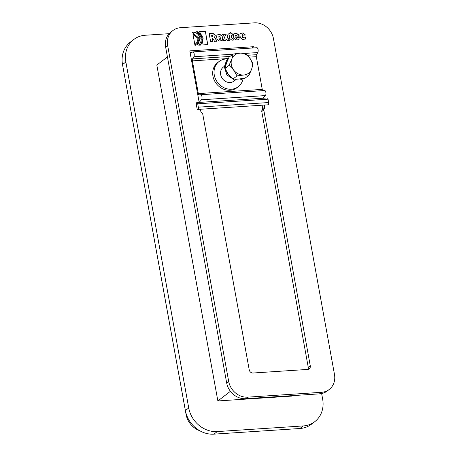 <?xml version="1.0" encoding="UTF-8"?>
<svg xmlns="http://www.w3.org/2000/svg" width="457" height="457" viewBox="0 0 457 457"><rect width="100%" height="100%" fill="white"/><g stroke="black" fill="none" stroke-linecap="round" stroke-linejoin="round"><path stroke-width="0.69" d="M263.775 109.948L310.28 365.857L308.269 367.399L261.764 111.497L263.775 109.948A1.759 1.542 -127.5 0 1 264.272 108.475A1.582 1.388 52.5 0 0 264.717 107.144L264.34 105.059M308.269 367.399A3.519 3.085 -127.5 0 1 308.035 369.382M264.272 108.475L262.261 110.017A1.759 1.542 52.5 0 0 261.764 111.497M262.261 110.017A1.582 1.388 52.5 0 0 262.706 108.686L262.078 105.207M229.997 56.428L192.586 58.884L193.854 56.759A2.639 1.091 -93.8 0 0 194.151 53.766A2.639 1.091 -93.8 0 0 192.968 51.904A2.639 1.091 -93.8 0 0 192.803 51.944L190.215 53.132L199.172 102.414M200.417 109.257L200.794 111.337A1.582 1.388 52.5 0 0 201.708 112.576A1.759 1.542 -127.5 0 1 202.725 113.953L249.231 369.862A3.519 3.085 52.5 0 0 253.035 373.015L307.692 369.427A3.519 3.085 52.5 0 0 309.229 368.856A3.519 3.085 52.5 0 0 310.28 365.857M186.342 414.288L186.079 414.488A19.354 16.978 52.5 0 0 199.84 430.774M186.079 414.488L123.23 68.527M123.064 67.613A19.354 16.978 52.5 0 0 123.213 68.544M303.265 425.935L299.912 428.506A26.392 23.153 52.5 0 0 311.417 424.25L314.764 421.674A26.392 23.153 -127.5 0 1 303.265 425.935L217.286 431.574A26.392 23.153 -127.5 0 1 188.735 407.958L125.864 62.009A26.392 23.153 -127.5 0 1 133.758 39.508A26.392 23.153 -127.5 0 1 145.263 35.246L169.153 33.681M299.912 428.506L213.933 434.15L217.286 431.574M188.735 407.958L185.388 410.535A26.392 23.153 52.5 0 0 213.933 434.15M185.388 410.535L122.516 64.586L125.864 62.009M133.758 39.508L130.411 42.084A26.392 23.153 52.5 0 0 122.516 64.586M256.725 47.751A2.639 1.091 86.2 0 1 256.897 47.711A2.639 1.091 86.2 0 1 258.074 49.567A2.639 1.091 86.2 0 1 257.777 52.561L256.508 54.691L247.328 55.291M249.054 57.159L256.314 56.685A1.759 0.731 86.2 0 1 256.508 54.691M256.314 56.685L262.255 89.395L198.332 93.594A1.759 0.731 -93.8 0 0 199.115 94.833L263.043 90.64A1.759 0.731 86.2 0 1 262.255 89.395M263.043 90.64L264.677 90.532A2.639 1.091 86.2 0 1 265.888 92.594A2.639 1.091 86.2 0 1 265.42 95.582L263.089 98.169M228.203 58.93L226.324 60.918L224.353 66.888L226.883 74.959L234.801 80.192A1.759 0.594 -78.4 0 0 235.578 79.175A11.722 10.283 -127.5 0 1 235.544 79.17M230.819 77.016A11.722 10.283 -127.5 0 1 226.352 71.132M225.558 65.991A11.722 10.283 -127.5 0 1 227.346 60.855M239.816 78.981L240.085 79.587A1.759 0.817 -110.1 0 0 240.719 79.798A1.759 0.817 -110.1 0 0 241.09 78.833M229.066 65.374L233.441 69.744L237.046 75.896L233.024 78.981L228.077 73.863L225.044 68.459L226.523 62.917L229.06 57.154L233.076 54.063L231.888 58.799L229.066 65.374L225.044 68.459M237.046 75.896L244.141 74.959L249.042 75.108L251.573 69.344L253.052 63.797L249.448 57.645L245.072 53.275L240.176 53.126L233.076 54.063M249.042 75.108L245.021 78.198L237.92 79.135L233.024 78.981M243.284 75.017A11.448 10.043 -127.5 0 1 234.013 70.498M251.573 69.344A11.448 10.043 -127.5 0 1 244.141 74.959M233.441 69.744A11.448 10.043 -127.5 0 1 231.596 59.61M231.888 58.799A11.448 10.043 -127.5 0 1 239.314 53.183M250.019 58.399A11.448 10.043 -127.5 0 1 251.858 68.533M240.176 53.126A11.448 10.043 -127.5 0 1 249.448 57.645M236.509 79.175L234.024 81.083A8.797 7.718 -127.5 0 1 222.542 78.81A8.797 7.718 -127.5 0 1 223.302 67.133L224.387 66.299M228.089 59.022A15.835 13.893 52.5 0 0 219.017 61.552A15.835 13.893 52.5 0 0 217.646 82.568A15.835 13.893 52.5 0 0 238.308 86.664A15.835 13.893 52.5 0 0 243.09 78.547M238.308 86.664L236.972 87.698A15.835 13.893 -127.5 0 1 216.304 83.602A15.835 13.893 -127.5 0 1 217.675 62.58L219.017 61.552M199.161 102.368L201.497 99.775A2.639 1.091 -93.8 0 0 201.965 96.787A2.639 1.091 -93.8 0 0 200.754 94.725L199.115 94.833M192.586 58.884A1.759 0.731 -93.8 0 0 192.386 60.878L228.397 58.519M198.332 93.594L192.386 60.878M192.42 52.121L190.061 52.275M253.955 47.899L253.732 46.688L189.804 50.881L190.215 53.132M253.732 46.688L251.978 48.031M196.379 104.83A1.759 0.731 86.2 0 1 196.933 102.557A1.759 0.731 86.2 0 1 197.715 103.802L268.036 99.186L268.642 102.545L198.327 107.161A1.759 0.731 86.2 0 1 197.772 109.429A1.759 0.731 86.2 0 1 196.984 108.189L196.379 104.83M198.327 107.161L197.715 103.802M197.772 109.429L268.088 104.813A1.759 0.731 -93.8 0 0 268.642 102.545M268.036 99.186A1.759 0.731 -93.8 0 0 267.248 97.947L196.933 102.557M214.933 37.148L214.464 37.343L216.064 39.445L216.544 41.199L214.356 41.341L213.842 39.502L212.282 38.525L212.808 41.444L210.608 41.587L209.146 33.55L212.968 33.298L215.178 35.183L215.293 35.783L214.333 37.445L215.933 39.548L216.412 41.301M209.163 33.641L212.836 33.401L215.047 35.286L214.864 37.2M212.282 38.525L212.659 41.456M211.682 35.235L211.945 36.697L212.859 36.657L213.099 35.937L212.265 35.195L211.682 35.235L211.814 36.8L212.539 36.754L212.968 36.04M192.414 32.11C196.396 32.241 198.938 34.338 200.04 38.405L197.99 44.358M192.551 32.007C196.533 32.139 199.069 34.235 200.172 38.302L198.058 44.306L194.99 45.443L194.813 44.449L197.447 43.478L199.241 38.365L192.728 32.995L192.551 32.007M194.831 44.54L197.378 43.529M196.481 31.841L197.801 31.756C202.508 35.977 203.325 40.456 200.24 45.192M197.932 31.653C202.645 35.874 203.456 40.353 200.377 45.089L198.772 45.192C202.731 40.405 201.914 35.926 196.316 31.762L197.801 31.756M245.797 37.034L245.375 39.022L242.558 39.491L240.376 37.834L239.845 34.932L240.348 33.384L243.17 32.915L245.432 35.006L243.238 35.155L242.25 34.612L242.484 37.257L243.233 37.902L243.61 37.183L245.797 37.034L245.306 39.074M242.193 34.669L242.353 37.36L243.421 37.862M243.621 37.274L245.666 37.143M240.285 33.441L243.033 33.018L245.278 35.018M230.488 32.293L230.985 33.807L232.002 33.744L232.259 35.178M231.396 35.235L231.893 37.948L233.076 38.571L233.367 40.096L231.962 40.187L229.78 38.531L228.9 33.698L230.842 32.179L231.122 33.704L232.133 33.635L232.413 35.166L231.265 35.338L231.756 38.051L232.944 38.674L233.219 40.107M237.811 39.805L236.023 39.919L233.841 38.262L233.316 35.36L233.818 33.812L236.64 33.344L238.822 35L239.142 36.766L235.829 36.983L236.64 38.337L237.074 37.611L239.268 37.468L238.845 39.451L237.811 39.805M233.756 33.869L236.503 33.447L238.685 35.103L238.988 36.777M235.589 35.669L235.515 36.109L236.772 35.932L236.023 34.926L235.515 36.109M235.652 35.086L235.458 35.772M239.268 37.468L238.777 39.502M237.092 37.703L239.137 37.571M235.829 36.983L235.823 37.788L236.509 38.439L236.886 38.279M235.652 36.006L236.772 35.932M225.952 34.138L228.197 33.989L226.9 37.143L229.54 40.347M222.302 34.378L224.501 34.235L225.415 35.338L225.987 34.041L228.197 33.989M228.334 33.887L227.038 37.04L229.745 40.336L227.34 40.49L226.146 39.051L225.467 40.616M226.146 39.051L225.564 40.61L223.216 40.764L224.673 37.257L222.228 34.286L224.501 34.235M224.638 34.132L225.552 35.235M216.984 34.966L219.857 34.538L222.039 36.194L222.565 39.096L222.125 40.593M222.702 38.994L222.193 40.542L219.257 41.021L217.075 39.365L216.549 36.457L217.052 34.915L219.988 34.435L222.171 36.092L222.565 39.096M218.892 36.194L219.057 38.885L219.8 39.536L220.428 38.702L220.063 36.686L219.314 36.023L218.823 36.766L219.189 38.782L220.303 39.319L219.8 39.536L220.291 38.805M192.951 34.206L198.138 38.605L196.721 42.741M192.934 34.109L198.269 38.502L196.79 42.695L194.642 43.489L192.934 34.109M201.868 44.992L203.154 38.108L199.429 31.556L205.336 31.167L207.775 44.603L201.868 44.992M205.336 31.167L207.627 44.615M199.526 31.642L205.199 31.27M273.446 38.594L334.484 374.466A17.595 15.435 -127.5 0 1 329.223 389.467A17.595 15.435 -127.5 0 1 321.557 392.306L247.723 397.15A17.595 15.435 -127.5 0 1 228.689 381.406L167.65 45.534A17.595 15.435 -127.5 0 1 172.912 30.533A17.595 15.435 -127.5 0 1 180.578 27.694L254.412 22.85A17.595 15.435 -127.5 0 1 273.446 38.594M321.642 393.563L322.659 399.172A26.392 23.153 -127.5 0 1 314.764 421.674M292.303 395.642L291.697 396.105L217.863 400.949L156.825 65.077L167.428 56.931M321.557 392.306L319.546 393.854A17.595 15.435 52.5 0 0 327.212 391.015L329.223 389.467M319.546 393.854L245.712 398.698L247.723 397.15M228.689 381.406L226.678 382.949A17.595 15.435 52.5 0 0 245.712 398.698M226.678 382.949L165.64 47.082L167.65 45.534M172.912 30.533L170.901 32.076A17.595 15.435 52.5 0 0 165.64 47.082M217.863 400.949L230.419 391.306M264.717 107.144L262.706 108.686M200.754 94.725L264.677 90.532M201.497 99.775L265.42 95.582M193.854 56.759L232.904 54.194M245.209 53.389L257.777 52.561M243.113 78.53L240.719 79.798M192.968 51.904L256.897 47.711"/></g></svg>
